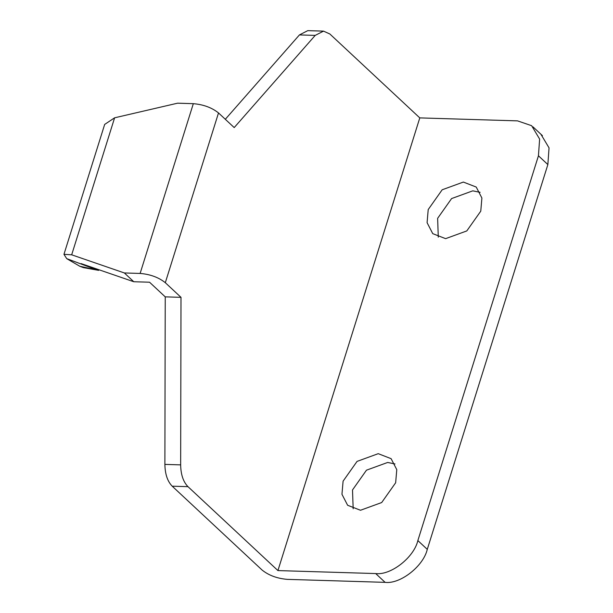 <?xml version="1.0" encoding="UTF-8"?>
<svg xmlns="http://www.w3.org/2000/svg" width="613" height="613" viewBox="0 0 613 613"><rect width="100%" height="100%" fill="white"/><g stroke="black" fill="none" stroke-linecap="round" stroke-linejoin="round"><path stroke-width="0.92" d="M83.376 267.62L79.774 266.249L98.662 270.356M63.959 254.334L104.67 124.424L114.608 117.811L71.675 254.809L63.959 254.326L66.725 258.648L79.774 266.249M66.725 258.648L96.471 269.728M81.092 263.598L133.772 281.735L149.541 282.218L165.234 296.861L181.004 297.343L180.651 464.876C180.835 474.608 183.279 481.872 187.976 486.668L277.927 570.58L419.79 117.895L517.548 120.876L531.624 125.688L539.624 139.067L538.444 155.786L417.859 540.574C414.005 557.416 390.81 575.561 375.685 573.561L277.927 570.58M114.608 117.811L177.555 103.191L193.325 103.674C203.432 104.524 211.83 107.612 218.512 112.938L165.311 282.7C158.629 277.367 150.231 274.279 140.124 273.436L193.325 103.674M71.675 254.809L124.355 272.954L140.124 273.436M165.234 296.861L164.882 464.393C165.066 474.125 167.51 481.389 172.207 486.186L262.165 570.105C268.846 575.431 277.237 578.519 287.344 579.369L385.102 582.35C400.228 584.342 423.422 566.197 427.276 549.363L417.859 540.574M360.505 510.261L381.684 502.545L395.653 482.768L396.78 469.642L391.109 458.67L378.236 453.674L357.057 461.397L343.088 481.167L341.962 494.3L347.632 505.273L360.505 510.261M445.62 238.649L466.8 230.925L480.768 211.156L481.895 198.022L476.224 187.049L463.359 182.061L442.18 189.777L428.211 209.554L427.085 222.68L432.755 233.653L445.62 238.649M427.276 549.363L547.861 164.575L549.041 147.856L541.041 134.477M394.987 463.949L387.654 462.463L366.474 470.179L352.506 489.956L353.172 508.775M480.109 192.329L472.776 190.842L451.597 198.566L437.628 218.335L438.287 237.162M419.79 117.895L329.84 33.976L323.526 31.133L307.757 30.65L299.435 34.918L225.308 119.282M299.435 34.918L315.197 35.401L323.526 31.133M315.197 35.401L234.204 127.581L218.512 112.938M181.004 297.343L165.311 282.7M133.772 281.735L124.355 272.954M547.861 164.575L538.444 155.786M385.102 582.35L375.685 573.561M172.207 486.186L187.976 486.668M164.882 464.393L180.651 464.876M83.399 267.62L98.662 270.348M532.996 126.86L542.413 135.649"/></g></svg>
